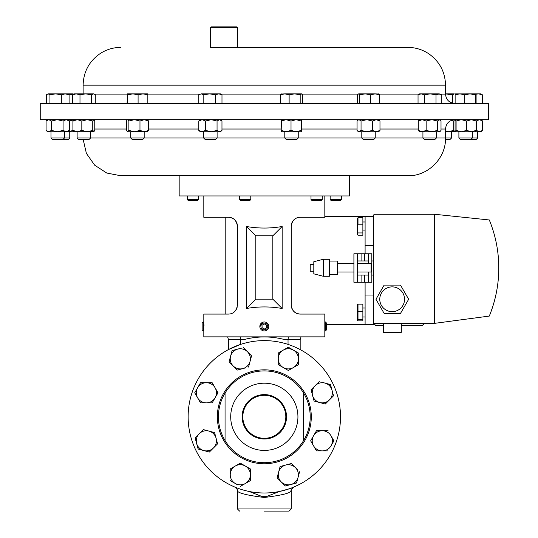 <?xml version="1.0" encoding="UTF-8"?>
<svg xmlns="http://www.w3.org/2000/svg" width="538" height="538" viewBox="0 0 538 538"><rect width="100%" height="100%" fill="white"/><g stroke="black" fill="none" stroke-linecap="round" stroke-linejoin="round"><path stroke-width="0.81" d="M242.113 416.809A22.206 22.206 0 0 0 264.319 439.008A22.206 22.206 0 0 0 286.525 416.809A22.206 22.206 0 0 0 264.319 394.603A22.206 22.206 0 0 0 242.113 416.809M242.826 416.809A21.493 21.493 0 0 0 264.319 438.302A21.493 21.493 0 0 0 285.819 416.809A21.493 21.493 0 0 0 264.319 395.309A21.493 21.493 0 0 0 242.826 416.809M203.963 324.73L203.976 325.409M203.209 321.973L202.147 323.029L202.147 329.881L203.209 330.937L203.209 321.973L203.821 321.973L203.821 336.855L324.824 336.855L324.824 321.973L325.436 321.973L325.436 330.937L326.492 329.881L326.492 323.029L325.436 321.973M210.54 27.438L211.078 26.9L236.895 26.9L237.426 27.438L210.54 27.438L210.54 47.371L407.737 47.371L237.426 47.371L237.426 27.438M357.501 275.073L368.254 275.073M357.501 260.957L368.254 260.957M357.501 263.559L371.119 263.559L371.119 272.006L357.501 272.006M329.404 261.078L337.508 261.078L337.508 274.488L329.404 274.488M323.277 267.783L323.277 276.27L329.404 276.27L329.404 259.296L323.277 259.296L323.277 267.783M323.277 259.296L313.809 261.724L313.809 273.842L323.277 276.27M313.809 271.28L310.224 271.28L310.224 264.286L313.809 264.286M353.91 253.761L353.91 282.268L357.501 282.268L357.501 253.761L353.91 253.761L361.085 253.761L361.085 260.957M364.67 260.957L364.67 253.761L368.254 253.761L368.254 263.559M368.254 272.006L368.254 282.268L371.839 282.268L371.839 253.761L368.254 253.761M230.708 416.809A33.612 33.612 0 0 1 264.319 383.19A33.612 33.612 0 0 1 297.931 416.809A33.612 33.612 0 0 1 264.319 450.42A33.612 33.612 0 0 1 230.708 416.809M303.58 440.568L303.58 393.043A45.891 45.891 0 0 1 303.58 440.568A45.891 45.891 0 0 1 218.428 416.809A45.891 45.891 0 0 1 303.58 393.043M225.059 393.043L225.059 440.568M188.132 416.809A76.188 76.188 0 0 1 264.319 340.615A76.188 76.188 0 0 1 340.507 416.809A76.188 76.188 0 0 1 264.319 492.996A76.188 76.188 0 0 1 188.132 416.809M240.271 336.855L240.607 344.401L228.529 349.545M264.319 511.1L289.061 511.1L264.319 511.1M291.206 491.08L291.206 491.127C289.471 493.373 280.506 495.485 264.319 497.475C248.146 495.491 239.181 493.373 237.433 491.127L237.433 491.08M249.06 491.45L262.336 496.635L266.303 496.635L279.585 491.45C288.731 489.042 293.519 487.556 293.95 486.998L300.043 484.099M259.841 326.64A4.479 4.479 0 0 0 264.508 330.931A4.479 4.479 0 0 0 268.798 326.27A4.479 4.479 0 0 0 264.138 321.98A4.479 4.479 0 0 0 259.841 326.64L262.43 322.39M267.742 326.31A3.423 3.423 0 0 0 264.178 323.035A3.423 3.423 0 0 0 260.903 326.6A3.423 3.423 0 0 0 264.461 329.875A3.423 3.423 0 0 0 267.742 326.31M198.495 199.551L197.311 200.735L188.475 200.735L187.291 199.551L198.495 199.551L198.495 195.946M341.348 199.551L340.164 200.735L331.334 200.735L330.144 199.551L341.348 199.551L341.348 195.946M322.215 199.551L321.025 200.735L312.195 200.735L311.004 199.551L322.215 199.551L322.215 195.946M250.782 199.551L249.598 200.735L240.762 200.735L239.578 199.551L250.782 199.551L250.782 195.946M204.11 195.946L349.471 195.946L349.471 175.778L407.737 175.778L120.909 175.778L179.167 175.778L179.167 195.946L204.11 195.946M357.299 320.312L357.999 319.754L357.999 311.388L362.874 311.388L362.874 320.877L357.999 320.877L357.286 320.352L357.333 304.582M357.299 304.703L357.999 304.145L357.999 311.388M357.447 234.581L357.286 218.616L357.999 217.708L357.999 224.191L357.299 228.569L357.999 232.941L357.447 234.581L357.999 235.207L362.874 235.207L362.874 232.941L357.999 232.941M392.162 311.657A12.387 12.387 0 0 0 404.549 299.269A12.387 12.387 0 0 0 392.162 286.875A12.387 12.387 0 0 0 379.774 299.269A12.387 12.387 0 0 0 392.162 311.657M401.335 323.351L401.335 332.316L383.298 332.316L383.298 323.351M371.839 275.073L373.634 275.073M371.839 260.957L373.634 260.957M90.566 131.756L90.566 138.004L89.227 139.335L78.454 139.335L77.122 138.004L451.523 138.004L451.523 131.756M445.498 139.335L450.185 139.335L451.523 138.004M378.597 119.671L379.976 121.016L379.976 130.411L379.243 131.198L378.597 131.756L366.291 131.756M361.798 131.756L361.798 138.004L363.13 139.335L373.91 139.335L375.242 138.004L375.242 131.756M92.758 130.411L92.758 121.016L87.291 119.671L81.823 121.016L81.823 130.411L87.291 131.756L92.758 130.411L94.076 131.622L77.122 131.756L77.122 138.004M477.657 138.004L476.325 139.335L460.232 139.335L458.894 138.004L477.657 138.004L477.657 131.756M69.745 138.004L68.413 139.335L52.32 139.335L50.982 138.004L69.745 138.004L69.745 131.756M284.797 131.756L284.797 138.004L286.135 139.335L296.909 139.335L298.247 138.004L298.247 131.756M203.66 131.756L203.66 138.004L204.998 139.335L215.772 139.335L217.103 138.004L217.103 131.756M481.012 119.671L482.559 121.016L479.432 119.671L476.312 121.016L476.312 130.411L479.432 131.756L482.559 130.411L481.012 131.756L458.894 131.756L458.894 138.004M147.775 131.541L130.741 131.756L130.734 138.004L132.072 139.335L142.846 139.335L144.177 138.004L144.177 131.756M422.929 131.756L422.929 138.004L424.267 139.335L435.04 139.335L436.379 138.004L436.379 131.756M40.236 119.671L488.403 119.671L488.403 103.484L40.236 103.484L40.236 119.671M282.147 226.505L282.147 308.482C270.264 306.425 258.381 306.425 246.491 308.482L246.491 226.505C258.381 228.563 270.264 228.563 282.147 226.505L272.833 235.819L255.806 235.819L255.806 299.168L272.833 299.168L272.833 235.819M268.798 326.27L268.751 327.144M203.821 195.946L203.821 217.285L228.468 217.285C233.512 217.439 236.498 220.425 237.433 226.242L237.433 305.12C236.485 310.957 233.499 313.943 228.468 314.084L203.821 314.084L203.821 321.973M324.824 195.946L324.824 217.285L300.177 217.285C295.133 217.433 292.147 220.425 291.213 226.242L291.213 305.12C292.141 310.937 295.127 313.923 300.177 314.084L324.824 314.084L324.824 321.973M292.013 222.53L292.948 220.943M294.138 219.618L294.589 219.235M295.18 218.798L295.544 218.569M295.987 218.32L296.694 217.984M294.098 311.71L292.948 310.426M292.02 308.839L291.421 307.05M291.414 307.023L291.213 305.12C291.784 310.527 294.77 313.513 300.177 314.084M237.231 307.01L236.633 308.825M236.612 308.859L235.691 310.433M237.231 224.366L237.433 226.242A8.964 8.964 0 0 0 234.292 219.43M445.525 93.915L452.377 94.775L454.301 93.874L445.525 93.874M452.377 103.141L452.377 94.775M358.617 93.874L359.693 94.775L365.181 93.874L358.617 93.874L357.548 94.775L357.548 103.484M370.669 103.484L370.669 94.775L365.181 93.874L375.08 93.874L379.492 94.775L378.422 93.874M378.772 93.975L375.08 93.874L370.669 94.775M379.492 103.484L379.492 94.775M359.693 103.484L359.693 94.775M94.52 94.224L93.915 93.874L76.194 93.874L79.987 94.775L85.703 93.874L91.42 94.775L93.35 93.874L94.52 94.224L95.28 94.775L95.28 103.484M73.767 93.874L76.194 93.874L72.408 94.775L73.767 93.874M79.987 103.484L79.987 94.775M91.42 103.484L91.42 94.775M72.408 103.484L72.408 94.775M475.948 94.258L478.437 93.874L475.666 93.874L476.103 94.775L476.103 103.484M478.437 93.874L481.012 93.874L482.324 94.775L478.437 93.874M482.324 103.484L482.324 94.775M65.206 93.874L48.131 93.874L49.94 94.775L55.636 93.874L61.325 94.775L65.206 93.874L69.093 94.775L67.781 93.874L65.206 93.874M47.102 94.177L48.131 93.874L46.322 94.775L46.322 103.484M49.94 103.484L49.94 94.775M61.325 103.484L61.325 94.775M69.093 103.484L69.093 94.775M301.596 93.874L294.656 93.874L300.184 94.775L301.596 93.874M281.663 93.874L280.466 94.775L284.797 93.874L281.226 94.002M284.797 93.874L294.656 93.874L289.128 94.775L284.797 93.874M301.381 93.874L302.578 94.775L302.578 103.484M300.184 103.484L300.184 94.775M289.128 103.484L289.128 94.775M280.466 103.484L280.466 94.775M220.459 93.874L209.618 93.874L215.415 94.775L218.697 93.874L221.986 94.775L220.459 93.874M201.299 93.874L198.784 94.775L201.299 93.874L209.618 93.874L203.815 94.775L201.299 93.874M215.415 103.484L215.415 94.775M221.986 103.484L221.986 94.775M203.815 103.484L203.815 94.775M198.784 103.484L198.784 94.775M455.572 93.874L455.128 94.775L459.929 93.874L464.731 94.775L469.977 93.874L455.511 93.894M469.977 93.874L475.666 93.874L475.222 94.775L469.977 93.874M475.222 103.484L475.222 94.775M464.731 103.484L464.731 94.775M455.128 103.484L455.128 94.775M67.385 93.874L72.623 94.775L73.101 93.874L67.781 93.874M73.067 93.874L73.511 94.775M147.513 93.874L132.906 93.874L138.091 94.775L142.96 93.874L147.836 94.775L147.513 93.874M127.398 93.874L132.906 93.874L127.714 94.775L127.398 93.874L127.076 103.484M138.091 103.484L138.091 94.775M147.836 103.484L147.836 94.775M127.714 103.484L127.714 94.775M421.22 93.874L419.579 93.874L418.039 94.775L421.22 93.874L424.395 94.775L430.205 93.874L421.22 93.874M430.205 93.874L438.638 93.874L441.268 94.775L439.728 93.874L436.015 94.775L430.205 93.874M441.268 103.484L441.268 94.775M436.015 103.484L436.015 94.775M424.395 103.484L424.395 94.775M418.039 103.484L418.039 94.775M440.219 131.333L439.728 131.756L419.579 131.756L418.295 130.411L422.229 131.756L426.157 130.411L431.839 131.756L437.515 130.411L439.264 131.756L440.219 131.333L441.012 130.411L441.012 121.016L439.264 119.671L437.515 121.016L437.515 130.411M419.579 119.671L418.295 121.016L418.295 130.411M418.295 121.016L422.229 119.671L426.157 121.016L426.157 130.411M426.157 121.016L431.839 119.671L437.515 121.016M134.426 131.756L127.378 131.756L128.878 130.411L134.426 131.756L139.974 130.411L144.265 131.756L148.549 130.411L147.291 131.756M127.378 119.671L126.363 121.016L126.363 130.411L127.62 131.756M148.549 130.411L148.549 121.016L144.265 119.671L139.974 121.016L139.974 130.411M148.549 121.016L147.291 119.671M139.974 121.016L134.426 119.671L128.878 121.016L128.878 130.411M127.62 119.671L128.878 121.016M73.35 131.299L73.101 131.756L47.633 131.756L46.086 130.411L48.77 131.756L51.46 130.411L57.27 131.756L63.08 130.411L66.201 131.756L69.328 130.411L67.781 131.756L66.201 131.756M67.849 131.696L73.572 130.411M67.849 119.732L73.572 121.016M73.35 120.122L73.101 119.671M461.362 131.756L455.545 131.756L456.09 130.411L461.362 131.756L466.634 130.411L471.396 131.756L476.164 130.411L475.653 131.756M455.545 119.671L455.074 121.016L455.074 130.411L455.545 131.756M455.578 119.671L456.09 121.016L456.09 130.411M456.09 121.016L461.362 119.671L466.634 121.016L466.634 130.411M475.653 119.671L476.164 121.016L476.164 130.411M466.634 121.016L471.396 119.671L476.164 121.016M219.517 131.756L200.311 131.756L198.798 130.411L202.133 131.756L205.469 130.411L211.266 131.756L217.056 130.411L219.517 131.756L221.972 130.411L220.459 131.756L219.517 131.756M220.459 119.671L221.972 121.016L219.517 119.671L217.056 121.016L217.056 130.411M221.972 121.016L221.972 130.411M200.311 119.671L198.798 121.016L198.798 130.411M217.056 121.016L211.266 119.671L205.469 121.016L205.469 130.411M198.798 121.016L202.133 119.671L205.469 121.016M301.589 131.756L281.435 131.743L281.206 130.411L286.108 131.756L291.018 130.411L296.176 131.756L301.334 130.411L301.596 131.756L301.589 119.671L301.334 130.411M281.448 119.671L281.206 130.411M301.334 121.016L296.176 119.671L291.018 121.016L291.018 130.411M281.206 121.016L286.108 119.671L291.018 121.016M63.08 130.411L63.08 121.016L57.27 119.671L51.46 121.016L51.46 130.411M63.08 121.016L66.201 119.671L69.328 121.016L69.328 130.411M69.328 121.016L67.781 119.671M51.46 121.016L48.77 119.671L46.086 121.016L46.086 130.411M47.633 119.671L46.086 121.016M482.559 121.016L482.559 130.411M81.823 130.411L77.371 131.756L73.612 131.622M93.767 131.756L94.775 130.411L94.775 121.016L93.915 119.671M77.371 131.756L72.912 130.411L73.921 131.756M92.758 121.016L93.767 119.671M81.823 121.016L77.371 119.671L72.912 121.016L72.912 130.411M73.921 119.671L72.912 121.016M359.054 131.756L361.045 130.411L366.775 131.756L358.442 131.756L357.797 131.198L360.803 131.756M358.442 119.671L357.064 121.016L357.064 130.411L357.797 131.198M379.976 130.411L376.237 131.756L372.498 130.411L366.775 131.756M357.797 120.23L359.054 119.671L361.045 121.016L361.045 130.411M379.976 121.016L376.237 119.671L372.498 121.016L372.498 130.411M361.045 121.016L366.775 119.671L372.498 121.016M445.525 131.4L448.248 131.756L453.709 130.411L455.027 131.622L445.525 131.756M451.698 120.23L453.709 121.016L453.709 130.411M453.709 121.016L454.718 119.671M454.745 119.671L455.296 120.122M373.634 215.388L373.634 323.351L434.583 323.351L489.298 316.068A126.383 126.383 0 0 0 489.298 219.968L434.583 214.272L374.751 214.272A1.123 1.123 0 0 0 373.634 215.388M408.658 299.269L400.487 285.113L384.139 285.113L375.968 299.269L384.139 313.425L400.487 313.425L408.658 299.269M422.209 325.591L424.448 323.351L422.209 325.591L401.335 325.591M383.298 325.591L375.874 325.591L373.634 323.351L375.874 325.591M497.637 251.011C500.569 273.425 497.791 295.113 489.298 316.068M434.583 214.272L434.583 323.351M373.634 323.351L373.634 324.34L365.1 324.34L365.1 295.019L373.634 295.019M300.177 349.579L300.177 339.539L288.038 339.539L288.038 344.401M279.511 338.409A79.853 79.853 0 0 1 284.494 339.539C271.105 336.089 257.655 336.089 244.144 339.539A79.853 79.853 0 0 1 249.148 338.409M231.138 217.688L233.714 218.979M296.371 218.132L297.447 217.708L296.371 218.125M234.091 219.269L233.458 218.798M233.021 218.522L231.118 217.682M291.213 226.242A8.964 8.964 0 0 1 294.347 219.43M282.147 308.482L272.833 299.168M246.491 308.482L255.806 299.168M246.491 226.505L255.806 235.819M225.2 217.285L225.2 314.084M326.492 324.34L365.1 324.34M324.824 216.384L365.1 216.384L365.1 253.761M365.1 282.268L365.1 295.019M365.1 245.705L373.634 245.705M365.1 216.384L373.634 216.384M357.999 224.191L362.874 224.191L362.874 217.708L357.999 217.708M362.874 224.191L362.874 232.941M362.874 319.754L357.999 319.754M362.874 311.388L362.874 304.145L357.999 304.145M264.212 323.869L262.026 325.255L262.134 327.844L264.427 329.041L266.613 327.655L266.505 325.066L264.212 323.869M237.433 491.113L237.433 491.113C238.105 490.448 237.197 489.076 234.696 486.998A4.479 4.479 -67.1 0 1 237.433 491.127L237.433 508.948L291.213 508.948L291.213 491.113C290.533 490.448 291.448 489.076 293.95 486.998A4.479 4.479 -112.9 0 0 291.206 491.127M284.494 339.539L288.038 339.539L288.375 336.855M311.213 389.62L315.167 385.672A10.074 10.074 0 0 1 324.898 383.063L322.201 382.343M324.898 383.063A10.074 10.074 0 0 1 332.02 390.185L333.526 395.807L329.411 399.916A10.074 10.074 0 0 1 319.68 402.525L325.302 404.031L329.411 399.916A10.074 10.074 0 0 0 332.02 390.185L330.514 384.569L324.898 383.063L330.574 384.791M314.064 401.018L319.68 402.525A10.074 10.074 0 0 1 312.558 395.403L314.004 400.797M312.558 395.403L311.051 389.781L312.558 395.403A10.074 10.074 0 0 1 315.167 385.672L311.051 389.781M230.58 356.23L232.086 350.615L237.702 349.108L232.086 350.615L230.58 356.23A10.074 10.074 0 0 1 247.433 351.717A10.074 10.074 0 0 1 242.92 368.57L237.298 370.077L242.92 368.57A10.074 10.074 0 0 1 230.58 356.23L229.074 361.852L237.298 370.077M240.291 348.416L237.702 349.108M242.92 368.57L245.617 367.844M217.473 443.379L217.587 443.83L209.363 452.055L206.444 451.268M196.619 443.426L195.119 437.804L198.125 449.042L203.747 450.548A10.074 10.074 0 0 1 199.228 433.695A10.074 10.074 0 0 1 208.959 431.086L203.344 429.58L199.228 433.695L203.344 429.58L208.959 431.086A10.074 10.074 0 0 1 216.088 438.208L214.581 432.592L216.088 438.208A10.074 10.074 0 0 1 203.747 450.548L198.065 448.82M277.097 477.784L278.603 472.162A10.074 10.074 0 0 1 285.725 465.04L280.103 466.547L278.603 472.162A10.074 10.074 0 0 0 281.206 481.9L277.097 477.784L281.206 481.9A10.074 10.074 0 0 0 290.937 484.503L296.337 483.057M285.725 465.04A10.074 10.074 0 0 1 295.456 467.65L291.34 463.534L285.725 465.04L291.34 463.534L295.456 467.65A10.074 10.074 0 0 1 290.937 484.503L285.322 486.009L283.183 483.87M297.433 469.627L295.456 467.65M310.655 440.817L316.472 450.891L322.289 450.891A10.074 10.074 0 0 1 313.56 435.78L310.655 440.817L313.56 435.78A10.074 10.074 0 0 1 331.011 435.78L333.809 441.019M331.011 445.854L333.923 440.817L331.011 435.78A10.074 10.074 0 0 1 322.289 450.891L328.106 450.891M313.56 435.78L316.472 430.743L313.56 435.78M245.348 483.501L240.311 486.406L245.348 483.501A10.074 10.074 0 0 1 230.237 474.772L230.237 468.954L230.237 474.772A10.074 10.074 0 0 1 245.348 466.049L240.311 463.137L245.348 466.049A10.074 10.074 0 0 1 245.348 483.501L250.183 480.703M230.237 480.589L237.688 484.893M215.079 397.831L212.167 402.868L217.984 392.794L215.079 387.757A10.074 10.074 0 0 1 206.357 402.868A10.074 10.074 0 0 1 197.628 397.831L194.722 392.794L200.539 382.72L194.722 392.794L197.628 397.831A10.074 10.074 0 0 1 206.357 382.72A10.074 10.074 0 0 1 215.079 387.757L217.87 392.996M215.079 387.757L212.288 382.921M283.297 350.11L288.334 347.205L283.297 350.11A10.074 10.074 0 0 1 293.371 350.11L298.408 353.022L298.408 364.656L293.371 367.562A10.074 10.074 0 0 1 283.297 367.562L278.254 364.656L283.297 367.562A10.074 10.074 0 0 1 283.297 350.11L278.254 353.022L278.254 364.656M288.731 370.238L288.133 370.359M333.526 395.807L332.02 390.185M319.276 381.556L315.167 385.672M248.536 367.064L251.549 355.826L243.324 347.602M199.228 433.695L195.119 437.804M214.581 432.592L208.959 431.086M203.747 450.548L209.363 452.055L217.587 443.83L216.088 438.208M296.559 482.996L299.572 471.759M281.206 481.9L285.322 486.009L290.937 484.503M328.106 430.743L316.472 430.743M240.311 463.137L230.237 468.954M250.385 480.589L250.385 468.954L245.348 466.049M212.167 382.72L200.539 382.72M197.628 397.831L200.539 402.868L212.167 402.868M293.371 350.11L298.408 353.022L298.408 358.839A10.074 10.074 0 0 1 293.371 367.562L298.408 364.656L298.408 358.839A10.074 10.074 0 0 0 293.371 350.11L288.334 347.205M283.297 367.562L288.334 370.474L293.371 367.562M368.254 282.268L357.501 282.268M364.67 253.761L361.085 253.761M311.287 416.809A46.967 46.967 0 0 1 264.319 463.776A46.967 46.967 0 0 1 217.352 416.809A46.967 46.967 0 0 1 264.319 369.835A46.967 46.967 0 0 1 311.287 416.809M244.144 339.539L228.468 339.539L228.468 349.579M441.012 129.026L445.525 129.026C446.076 123.343 449.196 120.223 454.879 119.671L455.027 119.806M94.775 129.026L126.363 129.026M148.549 129.026L198.798 129.026M221.972 129.026L281.206 129.026M301.838 129.026L357.064 129.026M379.976 129.026L418.295 129.026M358.066 94.123L302 94.123M281.044 94.123L220.896 94.123M199.874 94.123L147.681 94.123M127.23 94.123L94.352 94.123M440.165 94.123L445.525 94.123L445.525 85.159L83.121 85.159C83.498 71.769 89.173 61.245 100.162 53.578C106.47 49.489 113.383 47.418 120.909 47.371M419.142 94.123L378.974 94.123M364.67 282.268L364.67 275.073M361.085 275.073L361.085 282.268M337.508 272.006L353.91 272.006M291.213 508.948L289.061 511.1M187.291 199.551L187.291 195.946M239.578 199.551L239.578 195.946M365.1 308.025L362.874 308.025M365.1 221.979L362.874 221.979M50.982 138.004L50.982 131.756M471.006 139.335L472.337 138.004L472.337 131.756M83.141 139.335L86.389 153.377L94.661 165.179L106.759 173.034L120.909 175.778M445.525 85.159C445.148 71.769 439.465 61.245 428.483 53.578C422.169 49.489 415.255 47.418 407.737 47.371M83.121 85.159L83.121 93.874M445.525 94.123C446.076 99.806 449.196 102.926 454.879 103.484M445.525 129.026L445.525 137.99C446.042 158.185 427.932 176.303 407.737 175.778M439.728 119.671L440.219 120.095M63.094 139.335L64.425 138.004L64.425 131.756M365.1 230.943L362.874 230.943M365.1 316.99L362.874 316.99M311.004 199.551L311.004 195.946M330.144 199.551L330.144 195.946M324.824 330.937L325.436 330.937M237.433 508.948L239.585 511.1M228.468 339.539L227.574 336.855M300.177 339.539L301.072 336.855M337.508 263.559L353.91 263.559M203.821 330.937L203.209 330.937"/></g></svg>
